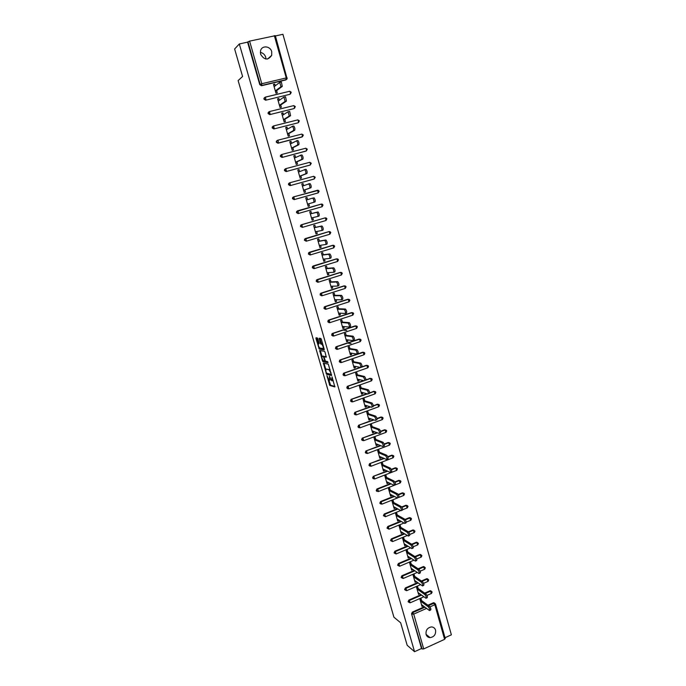 <?xml version="1.0" encoding="UTF-8"?>
<svg xmlns="http://www.w3.org/2000/svg" width="686" height="686" viewBox="0 0 686 686"><rect width="100%" height="100%" fill="white"/><g stroke="black" fill="none" stroke-linecap="round" stroke-linejoin="round"><path stroke-width="1.03" d="M326.888 375.559L329.803 385.489L334.837 386.921L332.041 376.871L331.75 380.781L329.426 376.202L329.597 380.207L329.04 380.027L326.888 375.559M260.586 54.228C264.281 60.179 267.994 60.548 271.716 55.326L271.725 51.699C270.37 45.919 261.88 45.13 260.56 50.695L260.586 54.228M265.945 59.047L265.696 57.178C264.779 54.468 262.987 52.899 260.328 52.445M426.083 634.439C426.743 636.428 428.081 637.491 430.096 637.628C434.169 636.917 435.987 634.421 435.559 630.134C434.873 628.084 433.492 627.021 431.4 626.935C427.404 627.724 425.629 630.228 426.083 634.439M317.858 338.824L317.352 337.966L316.014 337.778L315.989 338.558L319.222 349.02L324.144 349.894L324.178 349.114L321.348 339.321L320.894 338.481L319.187 338.224L320.362 343.171L320.808 344.02L321.845 344.235C323.132 346.087 323.509 347.536 322.969 348.591L319.625 347.982C318.347 346.164 317.978 344.732 318.501 343.669L319.024 343.755L319.059 342.974L317.858 338.824M414.541 651.7L407.167 645.26L400.667 622.794L393.918 617.194L238.128 80.579L242.587 76.498L234.629 48.98L239.32 43.973L414.541 651.7L421.504 648.51L422.062 648.982L411.54 613.773L421.504 648.51M323.355 363.108L326.545 374.247L331.544 375.508L328.32 364.189L323.355 363.108M322.437 360.819L319.693 350.469L324.555 351.343L325.07 352.218L326.244 357.166L324.238 356.771L324.204 357.535L325.456 361.136L327.634 361.608L327.934 362.748L322.892 361.668L322.437 360.819L323.192 360.562M445.145 638.4L444.597 639.335L423.708 648.922L422.062 648.982M445.025 637.731L451.371 634.824L282.915 34.3L275.412 35.964M239.32 43.973L247.577 42.138L249.601 41.117L275.257 35.706M421.53 604.795L423.125 605.987L422.01 606.475L419.926 599.152L421.041 598.664L421.581 600.55M286.722 79.122L285.856 79.928L261.469 85.733L259.762 84.644L260.14 84.335L247.938 41.76M247.577 42.138L259.762 84.644M411.54 613.773L412.337 612.109L424.394 606.767M427.91 605.206L433.398 602.771L434.684 603.114M290.77 93.519L289.912 94.299L265.619 100.216L263.921 99.136L264.582 97.523M294.791 107.839L293.951 108.602L269.752 114.622L268.063 113.567L268.766 111.921M298.804 122.099L297.964 122.845L273.86 128.968L272.179 127.922L272.934 126.258M277.95 143.237L278.336 141.436L277.744 140.304L276.707 141.067L276.672 141.976L278.353 143.014L302.397 136.78L303.332 135.039L301.814 134.087L302.415 135.202L301.96 137.011L277.95 143.237L276.278 142.199L277.084 140.527M306.342 150.92L282.023 157.446L280.351 156.417L281.209 154.727M310.201 165.017L286.071 171.577L284.407 170.565L285.299 168.859M314.042 179.029L290.101 185.64L288.446 184.637L289.329 182.939M317.85 192.972L294.114 199.635L292.468 198.648L292.536 197.654L293.642 196.848M322.12 206.709L323.055 205.003L321.537 204.085L322.12 206.709L298.11 213.569L296.463 212.591L297.347 210.894L321.348 204.136M302.363 227.366L300.442 226.466L301.317 224.768L324.915 217.934M306.196 241.198L304.404 240.272L305.279 238.582L328.903 231.628M310.012 254.952L308.348 254.017L309.215 252.319L332.864 245.262M313.845 268.638L312.276 267.694L313.133 265.997L336.354 258.896M317.687 282.246L316.177 281.303L317.035 279.614L340.865 272.411M321.511 295.795L320.062 294.851L320.919 293.162L344.715 285.873M325.327 309.275L323.929 308.331L324.787 306.642L348.539 299.285M329.117 322.694L327.779 321.751L328.628 320.062L352.347 312.627M332.89 336.046L331.612 335.111L332.461 333.422L356.128 325.91M336.655 349.328L335.42 348.402L336.269 346.713L359.893 339.133M340.402 362.551L339.218 361.633L340.059 359.944L363.64 352.287M344.132 375.705L342.991 374.796L343.84 373.115L360.27 367.404M362.036 366.796L367.37 365.389M347.845 388.808L346.756 387.907L347.596 386.227L363.52 380.61M365.87 379.778L371.075 378.423M351.549 401.842L350.495 400.95L351.335 399.269L366.821 393.73M369.617 392.726L374.762 391.406M355.237 414.816L354.216 413.932L355.056 412.26L370.166 406.772M373.321 405.632L378.432 404.32M358.907 427.73L357.929 426.855L358.761 425.183L373.527 419.746M376.974 418.477L380.979 417.011L382.076 417.182M362.56 440.575L361.616 439.726L362.148 438.208L376.914 432.652M380.601 431.28L384.58 429.788L385.712 429.976M366.204 453.369L365.286 452.528L365.87 450.985L380.31 445.488M384.186 444.022L388.173 442.513L389.322 442.719M369.831 466.111L368.948 465.271L369.565 463.702L383.714 458.257M387.744 456.713L391.749 455.178L392.915 455.401M373.45 478.785L372.584 477.962L373.253 476.358L387.127 470.965M391.277 469.353L395.308 467.792L396.491 468.023M377.043 491.399L376.211 490.593L376.931 488.964L390.54 483.604M394.767 481.941L398.849 480.337L400.049 480.594M380.627 503.961L379.812 503.164L380.627 501.492L393.953 496.192M398.232 494.477L402.373 492.831L403.591 493.097M384.889 516.412L383.405 515.675L384.22 514.011L397.357 508.712M401.662 506.971L405.889 505.265L407.064 505.488M388.405 528.88L386.981 528.134L387.787 526.471L400.761 521.171M405.049 519.413L409.431 517.63L410.571 517.887M391.903 541.288L390.531 540.534L391.346 538.87L404.165 533.571M408.367 531.83L412.955 529.935L414.07 530.227M395.385 553.645L394.073 552.882L394.879 551.218L407.553 545.91M411.617 544.212L416.462 542.197L417.542 542.515M398.849 565.933L397.597 565.17L398.403 563.506L410.94 558.198M414.884 556.526L419.961 554.399L421.007 554.742M402.305 578.169L401.113 577.398L401.91 575.743L414.318 570.426M418.143 568.788L423.442 566.542L424.454 566.919M405.743 590.346L404.603 589.574L405.4 587.919L417.688 582.594M421.401 580.982L426.898 578.641L427.875 579.035M409.165 602.462L408.076 601.699L408.873 600.044L421.041 594.711M424.66 593.124L430.011 590.775L431.288 591.109M418.151 588.494L417.611 586.59L416.488 587.079L418.58 594.436L419.626 593.69M414.704 576.377L414.164 574.465L413.041 574.954L415.141 582.345L416.179 581.539M411.248 564.201L410.7 562.288L409.576 562.769L411.686 570.195L412.706 569.337M407.776 551.981L407.227 550.052L406.095 550.532L408.213 557.992L409.225 557.083M404.286 539.702L403.737 537.764L402.596 538.236L404.723 545.73L405.863 545.259L405.726 544.77M400.778 527.363L400.221 525.416L399.08 525.888L401.224 533.416L402.365 532.945L402.21 532.396M397.254 514.972L396.697 513.017L395.548 513.48L397.7 521.043L398.849 520.58L398.677 519.971M393.713 502.521L393.155 500.557L392.006 501.02L394.167 508.618L395.316 508.155L395.127 507.486M390.163 490.018L389.597 488.046L388.447 488.501L390.617 496.132L391.766 495.678L391.56 494.949M386.587 477.456L386.029 475.475L384.863 475.93L387.05 483.596L388.207 483.141L387.984 482.352M383.002 464.834L382.436 462.844L381.27 463.29L383.465 470.99L384.623 470.545L384.383 469.696M379.392 452.151L378.826 450.162L377.66 450.599L379.864 458.334L381.03 457.888L380.773 456.979M375.774 439.417L375.208 437.411L374.033 437.848L376.245 445.626L377.411 445.18L377.137 444.211M372.138 426.623L371.563 424.608L370.389 425.046L372.609 432.849L373.784 432.412L373.493 431.383M368.485 413.769L367.91 411.746L366.727 412.175L368.957 420.021L370.14 419.583L369.823 418.486M364.815 400.856L364.232 398.823L363.048 399.243L365.295 407.124L366.47 406.695L366.144 405.537M361.128 387.882L360.544 385.841L359.353 386.261L361.608 394.176L362.791 393.747L362.448 392.529M357.423 374.848L356.831 372.79L355.64 373.21L357.903 381.159L359.095 380.747L358.727 379.452M353.693 361.754L353.11 359.687L351.909 360.099L354.182 368.09L355.382 367.679L354.996 366.315M349.954 348.591L349.371 346.524L348.162 346.927L350.452 354.954L351.652 354.551L351.241 353.127M346.198 335.377L345.607 333.293L344.398 333.696L346.696 341.765L347.896 341.354L347.476 339.87M342.425 322.094L341.825 320.002L340.616 320.396L342.923 328.5L344.132 328.105L343.686 326.545M338.627 308.751L338.035 306.651L336.817 307.045L339.133 315.183L340.35 314.788L339.887 313.159M334.819 295.34L334.219 293.231L333.002 293.617L335.325 301.797L336.543 301.411L336.063 299.713M330.986 281.877L330.386 279.751L329.16 280.137L331.501 288.352L332.719 287.966L332.221 286.208M327.145 268.337L326.536 266.211L325.31 266.588L327.659 274.846L328.886 274.469L328.362 272.634M323.278 254.746L322.669 252.602L321.434 252.971L323.792 261.272L325.027 260.894L324.487 258.991M319.393 241.078L318.784 238.925L317.541 239.294L319.916 247.629L321.151 247.26L320.585 245.288M315.491 227.349L314.874 225.188L313.631 225.548L316.014 233.926L317.258 233.566L316.675 231.516M311.573 213.552L310.955 211.382L309.703 211.742L312.096 220.155L313.348 219.794L312.739 217.676M307.62 199.66L307.011 197.517L305.759 197.868L308.16 206.323L309.412 205.971L308.794 203.793M303.641 185.666L303.049 183.574L301.789 183.925L304.207 192.423L305.459 192.071L304.841 189.885M299.645 171.611L299.062 169.571L297.801 169.914L300.236 178.454L301.488 178.103L300.862 175.908M295.632 157.48L295.066 155.499L293.797 155.833L296.241 164.417L297.501 164.074L296.875 161.862M291.593 143.288L291.044 141.359L289.775 141.685L292.227 150.311L293.497 149.977L292.862 147.756M287.537 129.019L287.005 127.142L285.728 127.467L288.197 136.137L289.466 135.811L288.832 133.573M283.464 114.691L282.949 112.864L281.663 113.181L284.141 121.894L285.419 121.568L284.784 119.33M279.365 100.285L278.868 98.518L277.581 98.827L280.068 107.582L281.354 107.265L280.711 105.009M275.249 85.801L274.769 84.095L273.474 84.404L275.978 93.202L277.264 92.884L276.621 90.621M419.703 593.947L418.117 592.798M416.265 581.857L414.687 580.75M412.818 569.714L411.248 568.651M409.345 557.512L407.793 556.492M405.863 545.259L404.311 544.29M402.365 532.945L400.821 532.019M398.849 520.58L397.323 519.696M395.316 508.155L393.798 507.323M391.766 495.678L390.257 494.889M388.207 483.141L386.707 482.404M384.623 470.545L383.14 469.85M381.03 457.888L379.555 457.253M377.411 445.18L375.954 444.588M373.784 432.412L372.335 431.871M370.14 419.583L368.699 419.086M366.47 406.695L365.046 406.249M362.791 393.747L361.376 393.352M359.095 380.747L357.689 380.396M355.382 367.679L353.985 367.379M351.652 354.551L350.263 354.302M351.026 343.583L347.665 343.103M347.896 341.354L346.524 341.165M346.704 330.498L343.437 330.155M344.132 328.105L342.768 327.968M340.35 314.788L338.995 314.702M336.543 301.411L335.205 301.377M332.719 287.966L331.398 287.991M328.886 274.469L327.574 274.546M325.027 260.894L323.723 261.032M321.151 247.26L319.865 247.449M317.258 233.566L315.98 233.806M313.348 219.794L312.079 220.103M307.011 197.517L305.767 197.911M303.049 183.574L301.823 184.028M299.062 169.571L297.853 170.085M295.066 155.499L293.865 156.074M291.044 141.359L289.861 141.985M287.005 127.142L285.83 127.836M282.949 112.864L281.792 113.619M278.868 98.518L277.719 99.333M274.769 84.095L273.637 84.978M329.863 380.113L330.755 379.59M332.444 380.79L333.242 380.507M328.817 379.838L330.592 385.215L334.948 386.441M326.93 373.304L327.376 373.999L331.655 375.053M324.041 363.254L325.721 369.145M330.129 369.728L325.979 369.042L325.867 371.426L326.562 373.21L326.082 373.398M330.918 372.455L330.901 374.282L326.562 373.21M330.583 372.567L329.1 369.805L325.979 369.042M322.034 356.403L320.456 350.966L319.659 351.241M326.356 356.754L324.967 356.523M327.985 362.311L322.943 361.685M322.188 356.368C321.657 357.406 322.034 358.838 323.32 360.665L324.581 360.965L324.615 360.201L323.372 356.617L322.188 356.368L322.797 356.163M324.435 356.703L323.32 356.591M322.986 356.103L324.118 356.317M323.252 360.622L323.732 361.419M322.703 344.003L321.691 344.175M319.873 338.318L321.159 342.906L322.497 343.9M319.582 347.956L320.07 348.78L324.255 349.5M316.7 337.872L318.355 343.703M421.47 604.589L429.47 610.54C430.062 609.931 429.693 608.705 428.347 606.87L429.487 606.364C430.834 608.199 431.202 609.425 430.602 610.034L429.813 610.386M429.487 606.364L419.986 599.384M428.347 606.87L420.467 601.047M418.04 592.541L425.98 598.269C426.589 597.652 426.212 596.417 424.866 594.582L426.006 594.085C427.361 595.92 427.73 597.146 427.121 597.763L426.332 598.115M426.006 594.085L416.574 587.362M424.866 594.582L417.028 588.982M414.601 580.442L422.482 585.938C423.091 585.312 422.722 584.078 421.375 582.251L422.516 581.754C423.871 583.58 424.24 584.806 423.622 585.441L422.833 585.784M422.516 581.754L413.135 575.288M421.375 582.251L413.581 576.857M411.137 568.282L418.957 573.547C419.583 572.913 419.215 571.678 417.86 569.852L419.009 569.363C420.364 571.189 420.732 572.416 420.106 573.059L419.317 573.393M419.009 569.363L409.688 563.163M417.86 569.852L410.117 564.681M407.664 556.072L415.424 561.105C416.059 560.462 415.69 559.227 414.335 557.401L415.484 556.912C416.848 558.738 417.208 559.973 416.574 560.616L415.785 560.951M415.484 556.912L406.223 550.987M414.335 557.401L406.635 552.453M404.174 543.801L411.866 548.611C412.509 547.951 412.149 546.716 410.785 544.89L411.943 544.41C413.306 546.228 413.667 547.462 413.023 548.123L412.243 548.448M411.943 544.41L402.742 538.75M410.785 544.89L403.145 540.174M400.667 531.478L408.299 536.049C408.95 535.38 408.59 534.145 407.227 532.327L408.384 531.847C409.756 533.657 410.117 534.9 409.465 535.569L408.676 535.895M408.384 531.847L399.243 526.462M407.227 532.327L399.629 527.834M397.151 519.096L404.714 523.435C405.375 522.758 405.023 521.514 403.651 519.705L404.817 519.225C406.189 521.034 406.541 522.278 405.88 522.964L405.1 523.281M404.817 519.225L395.728 514.114M403.651 519.705L396.105 515.435M393.61 506.662L401.121 510.761C401.782 510.075 401.43 508.832 400.058 507.023L401.233 506.551C402.605 508.36 402.956 509.604 402.288 510.29M392.203 501.715L401.224 506.551L400.058 507.023L392.564 502.984M390.06 494.169L397.511 498.036C398.172 497.333 397.82 496.081 396.465 494.289L397.64 493.817C398.995 495.609 399.346 496.861 398.686 497.573M397.623 493.809L388.653 489.255M396.448 494.272L389.005 490.473M386.484 481.615L393.893 485.259C394.544 484.53 394.193 483.27 392.846 481.486L394.03 481.023C395.376 482.807 395.719 484.059 395.067 484.788M393.996 481.015L385.095 476.736M392.821 481.478L385.429 477.902M370.02 463.719L369.514 463.736M382.899 469.01L390.248 472.414C390.9 471.659 390.548 470.407 389.219 468.632L390.403 468.178C391.732 469.944 392.083 471.205 391.432 471.951M390.36 468.152L381.519 464.165M389.176 468.615L381.836 465.28M379.298 456.344L386.595 459.509C387.23 458.737 386.887 457.476 385.566 455.718L386.758 455.264C388.079 457.022 388.422 458.282 387.779 459.054M386.698 455.238L377.926 451.534M385.515 455.693L378.226 452.597M375.671 443.619L382.917 446.543C383.551 445.754 383.208 444.485 381.905 442.736L383.088 442.29C384.409 444.031 384.743 445.3 384.109 446.089M383.028 442.256L374.316 438.843M381.836 442.71L374.607 439.855M372.035 430.842L379.229 433.518C379.855 432.703 379.512 431.434 378.218 429.702L379.409 429.256C380.713 430.988 381.047 432.257 380.421 433.072M379.332 429.222L370.689 426.1M378.14 429.659L370.963 427.061M368.382 417.997L375.525 420.432C376.142 419.6 375.799 418.323 374.513 416.599L375.714 416.162C377.008 417.877 377.343 419.155 376.717 419.986M375.628 416.119L367.044 413.298M374.427 416.556L367.302 414.198M364.712 405.1L371.795 407.278C372.404 406.429 372.069 405.143 370.8 403.437L372.001 402.999C373.278 404.706 373.613 405.992 372.995 406.841M371.898 402.956L363.391 400.435M370.697 403.394L363.631 401.284M361.025 392.135L368.048 394.064C368.656 393.198 368.322 391.912 367.061 390.214L368.271 389.777C369.531 391.474 369.865 392.761 369.257 393.635M368.15 389.725L359.713 387.504M366.941 390.163L359.936 388.302M357.32 379.118L364.292 380.79C364.883 379.898 364.558 378.603 363.306 376.923L364.515 376.494C365.775 378.183 366.101 379.469 365.501 380.37M364.395 376.442L356.017 374.522M363.177 376.871L356.223 375.259M353.599 366.032L360.51 367.456C361.102 366.538 360.776 365.244 359.533 363.571L360.75 363.143C361.994 364.823 362.319 366.118 361.728 367.036M360.613 363.091L352.304 361.479M359.395 363.511L352.501 362.165M349.86 352.887L356.711 354.053C357.295 353.119 356.969 351.815 355.742 350.152L356.96 349.731C358.195 351.395 358.521 352.698 357.938 353.633M356.814 349.671L348.574 348.377M355.588 350.092L348.754 349.002M346.104 339.681L352.896 340.59C353.47 339.63 353.144 338.318 351.927 336.672L353.161 336.26C354.379 337.906 354.696 339.218 354.122 340.179M352.998 336.191L344.835 335.205M351.772 336.603L344.989 335.78M342.331 326.416L349.063 327.059C349.628 326.082 349.311 324.761 348.102 323.123L349.337 322.712C350.546 324.358 350.863 325.67 350.297 326.656L349.234 326.999M349.165 322.652L341.071 321.983M347.931 323.055L341.216 322.489M338.541 313.09L345.212 313.468C345.77 312.464 345.452 311.144 344.252 309.506L345.495 309.103C346.687 310.741 347.005 312.053 346.447 313.065L345.367 313.416M345.307 309.043L337.289 308.691M344.072 309.446L337.418 309.146M334.725 299.696L341.345 299.808C341.894 298.779 341.577 297.45 340.393 295.829L341.628 295.434C342.82 297.055 343.137 298.376 342.58 299.405L341.474 299.765M341.439 295.366L333.49 295.34M340.196 295.76L333.602 295.735M330.901 286.234L337.452 286.079C337.992 285.024 337.675 283.695 336.509 282.083L337.752 281.689C338.927 283.301 339.244 284.639 338.695 285.685L337.572 286.045M337.546 281.629L329.674 281.92M336.303 282.015L329.769 282.255M327.05 272.719L333.542 272.282C334.073 271.21 333.765 269.872 332.599 268.269L333.85 267.883C335.017 269.487 335.325 270.824 334.794 271.896L333.645 272.256M333.636 267.823L325.833 268.449M332.393 268.209L325.91 268.715M323.183 259.137L329.614 258.425C330.137 257.327 329.829 255.989 328.68 254.395L329.932 254.009C331.089 255.604 331.398 256.95 330.875 258.047L329.692 258.399M329.709 253.949L321.983 254.9M328.457 254.326L322.043 255.115M319.307 245.485L325.67 244.499C326.184 243.384 325.876 242.029 324.735 240.443L325.996 240.066C327.136 241.652 327.445 242.998 326.93 244.122L325.73 244.482M325.764 240.006L318.115 241.292M324.504 240.383L318.158 241.446M315.406 231.774L321.708 230.505C322.214 229.364 321.906 228.001 320.774 226.423L322.043 226.054C323.175 227.632 323.483 228.987 322.969 230.136L321.743 230.496M321.794 225.994L314.222 227.623M320.534 226.363L314.248 227.718M317.815 211.914L318.064 211.974C319.187 213.543 319.487 214.907 318.99 216.073L317.721 216.442C318.218 215.275 317.91 213.912 316.795 212.343L310.321 213.912L316.546 212.283M317.721 216.442L311.478 217.994M314.994 201.95L313.716 202.31C314.205 201.118 313.896 199.746 312.79 198.185L314.068 197.825C315.174 199.386 315.483 200.758 314.994 201.95L307.542 204.162M312.533 198.125L306.376 200.046M313.716 202.31L307.542 204.145M308.537 183.899L310.055 183.608C311.152 185.151 311.453 186.541 310.972 187.75L303.606 190.314M310.972 187.75L309.695 188.11C310.175 186.892 309.866 185.512 308.769 183.959L302.415 186.112M309.695 188.11L303.581 190.228M304.507 169.596L306.016 169.313C307.105 170.857 307.405 172.246 306.934 173.481L299.645 176.396M306.934 173.481L305.647 173.832C306.119 172.598 305.819 171.208 304.73 169.665L298.427 172.117M305.647 173.832L299.611 176.251M300.459 155.225L301.96 154.959C303.041 156.485 303.341 157.883 302.869 159.143L295.666 162.411M302.869 159.143L301.583 159.495C302.046 158.234 301.746 156.828 300.674 155.302L294.431 158.046M301.583 159.495L295.606 162.205M296.386 140.793L297.887 140.519C298.95 142.045 299.25 143.451 298.796 144.737L291.67 148.365M298.796 144.737L297.501 145.08C297.956 143.794 297.655 142.388 296.592 140.862L290.41 143.914M297.501 145.08L291.593 148.09M292.296 126.275L293.788 126.018C294.843 127.536 295.143 128.951 294.697 130.263L287.657 134.242M294.697 130.263L293.394 130.597C293.84 129.285 293.539 127.87 292.485 126.344L286.362 129.705M293.394 130.597L287.554 133.907M288.189 111.698L289.672 111.441L290.572 115.711L283.618 120.059M290.572 115.711L289.269 116.037L288.051 111.732L282.306 115.437M289.269 116.037L283.507 119.647M284.064 97.043L285.53 96.786L286.439 101.082L279.562 105.798M286.439 101.082L285.127 101.408L283.901 97.078L278.224 101.091M285.127 101.408L279.425 105.327M279.905 82.311L281.371 82.063L282.272 86.385L275.489 91.47M282.272 86.385L280.96 86.702L279.725 82.354L274.126 86.676M280.96 86.702L275.335 90.929M444.597 639.335L434.838 604.726L429.959 606.896M426.581 608.396L413.735 614.107L423.708 648.922M433.775 602.677L435.524 604.006L434.838 604.726L433.398 602.771M412.337 612.109L413.735 614.107L412.089 614.202L412.886 612.538L424.951 607.187M249.601 41.117L261.803 83.726L286.259 77.921L274.331 35.638M285.856 79.928L286.259 77.921L287.16 77.921M275.309 35.603L287.134 78.813L286.268 79.61L261.846 85.424L260.14 84.335L261.803 83.726L261.469 85.733M428.476 605.627L434.349 603.088L435.524 604.006L445.265 638.58M408.873 600.044L409.422 600.456L408.624 602.119L410.142 602.822L409.422 600.456L421.598 595.114M425.226 593.527L430.585 591.178L431.288 593.519L426.949 595.431M432.017 591.847L430.011 590.775M405.4 587.919L405.94 588.314L418.237 582.98M421.959 581.368L427.181 579.104L426.615 578.727M401.91 575.743L402.45 576.12L414.867 570.795M418.7 569.157L423.759 566.988L423.193 566.619M398.403 563.506L398.935 563.875L411.489 558.55M415.433 556.878L420.321 554.811L419.763 554.46M394.879 551.218L395.41 551.561L408.101 546.253M412.132 544.564L416.874 542.583L416.316 542.249M391.346 538.87L391.869 539.205L404.706 533.897M408.77 532.216L413.409 530.295L412.852 529.978M387.787 526.471L388.31 526.788L401.301 521.48M405.366 519.817L409.928 517.956L409.379 517.647M384.22 514.011L384.735 514.311L397.897 509.003M401.927 507.374L406.429 505.556L405.88 505.273L407.698 505.882M403.831 495.403L404.5 493.963L402.922 493.105L403.591 495.506L399.089 497.299M397.391 497.976L382.068 504.107M380.627 501.492L381.15 501.775L394.484 496.467L381.099 501.8L381.836 504.193L380.327 503.447L381.099 501.8L380.584 501.517M404.183 493.431L402.914 493.105L398.463 494.88L402.914 493.105L402.373 492.831M400.65 480.912L399.389 480.594L394.973 482.344L399.389 480.594L400.067 483.004L378.458 491.528M377.026 488.921L391.063 483.87L377.437 489.238L378.372 490.653L378.235 491.613L376.717 490.859L377.437 489.238L376.931 488.964M400.307 482.901L400.976 481.461L398.849 480.337M396.757 470.347L397.434 468.89L395.865 468.041L396.525 470.45L374.822 478.897M373.407 476.29L387.65 471.205M397.108 468.349L395.839 468.023L391.449 469.756L395.839 468.023L395.308 467.792M393.189 457.725L393.884 456.276L392.306 455.418L392.967 457.836L371.177 466.206M369.771 463.599L384.237 458.488M393.541 455.718L392.281 455.401L387.899 457.108L392.281 455.401L391.749 455.178M389.614 445.051L390.308 443.593L388.739 442.736L389.391 445.163L367.516 453.455M366.118 450.856L380.824 445.694M384.306 444.382L388.173 442.513M386.064 432.3L386.715 430.859L385.155 430.002L385.798 432.429L363.837 440.652M362.448 438.045L377.429 432.84M380.696 431.623L384.58 429.788M382.496 419.48L383.114 418.066L381.553 417.199L382.188 419.643L360.141 427.781M358.761 425.183L374.041 419.926M377.051 418.812L380.979 417.011M378.912 406.601L379.487 405.212L377.926 404.346L378.569 406.798L356.428 414.85M355.056 412.26L370.672 406.935M373.364 405.958L377.351 404.165M375.311 393.67L375.851 392.298L374.29 391.432L374.925 393.893L352.698 401.867M351.335 399.269L367.327 393.867M369.634 393.044L373.716 391.269M371.692 380.67L372.189 379.315L370.637 378.458L371.272 380.927L348.942 388.816M347.596 386.227L364.026 380.73M365.835 380.087L370.054 378.303M368.048 367.61L368.519 366.281L366.967 365.415L367.593 367.893L345.178 375.705M343.84 373.115L366.384 365.286M364.395 354.499L364.823 353.187L363.28 352.321L363.897 354.808L341.388 362.534M340.059 359.944L362.688 352.201M360.33 341.602L361.119 340.033L359.575 339.158L360.193 341.662L337.589 349.303M336.269 346.713L358.984 339.064M356.591 328.397L357.389 326.819L355.854 325.936L356.463 328.448L333.765 336.003M332.461 333.422L355.254 325.859M352.836 315.131L353.65 313.536L352.107 312.653L352.724 315.174L329.923 322.643M328.628 320.062L351.506 312.593M349.063 301.806L349.886 300.194L348.351 299.31L348.96 301.84L326.064 309.223M324.787 306.642L347.751 299.259M345.264 288.412L346.104 286.791L344.578 285.899L345.178 288.446L322.188 295.735M320.919 293.162L343.969 285.873M341.457 274.957L342.314 273.32L340.779 272.428L341.379 274.983L318.295 282.186M317.035 279.614L340.17 272.419M337.623 261.435L338.498 259.788L336.972 258.888L337.563 261.452L314.385 268.569M313.133 265.997L336.826 258.845L337.949 259.068M333.782 247.852L334.665 246.188L333.139 245.288L333.73 247.869L310.449 254.892M309.215 252.319L332.993 245.245L334.091 245.451M329.88 234.209L330.815 232.528L329.289 231.619L329.88 234.209L306.496 241.146M305.279 238.582L328.671 231.671M326.013 220.489L326.948 218.8L325.421 217.882L326.013 220.489L302.509 227.332L300.871 226.371L301.746 224.674L324.804 217.959M301.317 224.768L300.545 225.42M297.347 210.894L320.919 204.179M317.764 193.006L294.114 199.635M317.464 190.185L319.153 191.145L318.21 192.86L317.627 190.219L293.925 196.848L292.956 197.508L292.888 198.511L294.534 199.497L293.762 196.813L318.458 190.339M313.845 179.106L290.101 185.64M289.766 182.776L313.708 176.285L289.749 182.776L288.857 184.483L290.521 185.486L289.912 182.81L288.506 183.668M309.901 165.137L286.071 171.577M285.745 168.67L309.763 162.29L285.702 168.679L284.819 170.385L286.482 171.397L285.873 168.713L284.458 169.605M305.939 151.109L282.023 157.446M281.697 154.496L305.802 148.219L281.646 154.513L280.754 156.219L282.426 157.24L281.817 154.539L280.394 155.482M277.633 140.261L301.814 134.087L277.564 140.278L276.304 141.29M297.964 122.845L273.86 128.968M273.543 125.95L297.818 119.879L273.465 125.967L272.574 127.673L274.254 128.728L273.654 125.992L272.196 127.021M293.951 108.602L269.752 114.622M269.435 111.569L293.797 105.601L269.349 111.586L268.449 113.293L270.138 114.356L269.538 111.612L268.072 112.684M289.912 94.299L265.619 100.216M265.31 97.12L289.749 91.255L265.405 97.163L266.005 99.924L264.307 98.853L264.316 97.987L263.93 98.278M405.143 589.977L406.661 590.689L405.94 588.314L405.143 589.977M428.621 579.781L427.181 579.104L427.884 581.462L423.571 583.332M401.644 577.784L403.162 578.495L402.45 576.12L401.644 577.784M425.209 567.674L423.759 566.988L424.463 569.346L420.166 571.189M398.137 565.538L399.646 566.25L398.935 563.875L398.137 565.538M421.779 555.506L420.321 554.811L421.015 557.178L416.736 558.996M394.604 553.233L396.114 553.954L395.41 551.561L394.604 553.233M418.331 543.286L416.874 542.583L417.568 544.95L413.281 546.751M391.063 540.868L392.572 541.597L391.869 539.205L391.063 540.868M414.876 531.007L413.409 530.295L414.095 532.67L409.791 534.454M387.504 528.452L389.005 529.18L388.31 526.788L387.504 528.452M411.197 518.282L409.928 517.956L410.605 520.34L406.266 522.115M383.92 515.983L385.429 516.712L384.735 514.311L383.92 515.983M407.347 507.854L408.016 506.414L406.429 505.556L407.107 507.949L402.708 509.724M373.09 478.219L374.616 478.982L373.913 476.538L373.09 478.219M369.454 465.511L370.98 466.283L370.303 463.847L369.454 465.511M365.792 452.751L367.319 453.532L366.658 451.088L365.792 452.751M389.957 443.036L388.705 442.719L384.314 444.408M362.114 439.923L363.649 440.721L362.988 438.268L362.114 439.923M386.364 430.294L385.103 429.976L380.704 431.657M358.418 427.044L359.961 427.85L359.301 425.389L358.418 427.044M382.745 417.482L381.493 417.182L377.051 418.854M354.705 414.104L356.257 414.919L355.605 412.449L354.705 414.104M379.109 404.62L377.866 404.32L373.373 406.001M350.983 401.096L352.535 401.919L351.884 399.449L350.983 401.096M375.456 391.697L374.222 391.397L369.634 393.095M347.236 388.036L348.797 388.868L348.145 386.39L347.236 388.036M371.795 378.715L370.56 378.423L365.81 380.155M343.472 374.908L345.041 375.757L344.389 373.261L343.472 374.908M368.108 365.672L366.881 365.381L343.334 373.433M339.69 361.728L341.259 362.577L340.625 360.073L339.69 361.728M364.403 352.57L363.186 352.287L339.527 360.296M335.891 348.479L337.469 349.346L336.835 346.824L335.891 348.479M360.682 339.399L359.473 339.124L335.703 347.099M332.075 335.162L333.662 336.046L333.027 333.516L332.075 335.162M356.934 326.167L355.742 325.901L331.861 333.842M328.234 321.794L329.829 322.677L329.194 320.139L328.234 321.794M353.179 312.876L351.995 312.619L328.002 320.516M324.384 308.357L325.987 309.249L325.353 306.702L324.589 307.148L324.384 308.357M349.397 299.516L348.231 299.268L324.135 307.122M320.508 294.851L322.12 295.76L321.494 293.205L320.696 293.668L320.508 294.851M345.598 286.096L344.449 285.856L320.242 293.668M316.623 281.286L318.235 282.203L317.609 279.631L316.786 280.137L316.623 281.286M341.782 272.616L340.65 272.385L316.34 280.154M312.713 267.651L314.334 268.586L313.708 266.005L312.859 266.528L312.713 267.651M312.413 266.571L336.826 258.845M308.786 253.957L310.406 254.9L309.789 252.302L308.914 252.86L308.786 253.957M304.841 240.194L306.471 241.155L305.853 238.539L304.953 239.122L304.841 240.194M330.215 231.774L329.134 231.576L304.515 239.2M326.313 218.028L325.267 217.848L301.9 224.708L302.509 227.332M296.892 212.471L298.53 213.449L297.921 210.816L296.969 211.451L296.892 212.471M322.403 204.214L321.374 204.051L296.549 211.571M292.536 197.654L293.762 196.813M314.325 177.442L314.291 178.943L315.226 177.22L313.708 176.285L314.325 177.442M310.372 163.431L310.338 164.957L311.281 163.225L309.763 162.29L310.372 163.431M306.402 149.351L306.376 150.903L307.319 149.171L305.802 148.219L306.402 149.351M298.41 120.993L298.393 122.597L299.336 120.839L297.818 119.879L298.41 120.993M294.38 106.707L294.371 108.337L295.314 106.579L293.797 105.601L294.38 106.707M290.332 92.353L290.324 94.008L291.276 92.241L289.749 91.255L290.332 92.353M330.635 385.24L329.846 385.515M330.129 384.357L329.34 384.632M327.376 373.999L326.587 374.273M324.109 363.589L323.32 363.854M331.398 374.11L330.961 374.264M329.743 369.454L328.946 369.737M325.044 356.497L324.238 356.771M325.181 360.759L324.658 360.939M319.144 343.454L318.501 343.669M321.674 343.772L320.868 344.046M321.159 342.906L320.362 343.171M319.959 338.747L319.153 339.013M320.07 348.78L319.282 349.045M319.547 347.922L318.776 348.188M316.786 338.292L315.989 338.558M376.545 491.142L376.425 490.704M267.583 59.022L271.716 55.326M426.057 634.37L430.096 637.628M410.348 602.728L423.897 596.769M431.511 593.433L432.137 592.001L430.345 590.689M406.875 590.595L420.595 584.626M428.107 581.368L428.733 579.936L426.898 578.641M403.377 578.401L417.285 572.424M424.685 569.251L425.32 567.819L423.442 566.542M399.861 566.156L413.975 560.17M421.247 557.083L421.89 555.651L419.961 554.399M396.337 553.859L410.657 547.848M417.8 544.856L418.443 543.423L416.462 542.197M392.795 541.503L407.338 535.474M414.335 532.576L414.987 531.144L412.955 529.935M389.236 529.095L404.02 523.032M410.845 520.245L411.506 518.805L409.431 517.63M385.661 516.627L400.701 510.538M387.676 471.222L373.253 476.358M384.271 458.497L369.565 463.702M380.867 445.711L365.87 450.985M377.48 432.866L362.148 438.208M374.102 419.943L358.418 425.371M370.74 406.952L354.671 412.475M367.413 393.893L350.906 399.526M364.12 380.756L347.133 386.51M333.139 245.288L308.477 252.92M330.592 385.215L329.803 385.489M327.333 373.981L326.545 374.247M329.897 369.531L329.1 369.805M324.169 356.343L323.372 356.617M323.681 361.393L322.892 361.668M322.652 343.969L321.845 344.235M321.614 343.746L320.808 344.02M320.019 348.754L319.222 349.02M396.465 494.289L397.64 493.817M392.846 481.486L394.03 481.023M389.219 468.632L390.403 468.178M385.566 455.718L386.758 455.264M381.905 442.736L383.088 442.29M378.218 429.702L379.409 429.256M374.513 416.599L375.714 416.162M370.8 403.437L372.001 402.999M367.061 390.214L368.271 389.777M363.306 376.923L364.515 376.494M359.533 363.571L360.75 363.143M355.742 350.152L356.96 349.731M351.927 336.672L353.161 336.26M348.102 323.123L349.337 322.712M344.252 309.506L345.495 309.103M340.393 295.829L341.628 295.434M336.509 282.083L337.752 281.689M332.599 268.269L333.85 267.883M328.68 254.395L329.932 254.009M324.735 240.443L325.996 240.066M320.774 226.423L322.043 226.054M316.795 212.343L318.064 211.974M312.79 198.185L314.068 197.825M308.769 183.959L310.055 183.608M304.73 169.665L306.016 169.313M300.674 155.302L301.96 154.959M296.592 140.862L297.887 140.519M292.485 126.344L293.788 126.018M288.36 111.767L289.672 111.441M284.218 97.112L285.53 96.786M280.051 82.38L281.371 82.063"/></g></svg>
